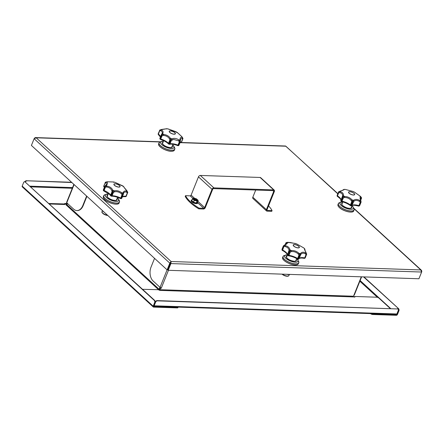 <?xml version="1.0" encoding="UTF-8"?>
<svg xmlns="http://www.w3.org/2000/svg" width="444" height="444" viewBox="0 0 444 444"><rect width="100%" height="100%" fill="white"/><g stroke="black" fill="none" stroke-linecap="round" stroke-linejoin="round"><path stroke-width="0.67" d="M181.257 142.496L285.559 146.015L337.851 193.617M419.086 278.366L421.8 271.639L421.556 270.396L420.784 269.93L421.628 272.039L418.925 278.76L168.187 270.302L170.89 263.581L171.107 261.51L169.808 263.142L167.111 269.869L31.413 145.438L34.116 138.717L36.186 137.795L35.026 137.679L34.138 138.683M159.94 141.969L36.186 137.795L171.107 261.51L167.765 269.919L168.187 270.302M170.468 263.198L170.89 263.581L421.628 272.039M170.846 262.171L167.688 269.885L167.111 269.869M170.391 263.164L169.808 263.142L34.116 138.717M159.013 289.965L159.496 290.021M177.267 307.897A1.693 0.627 21.9 0 0 177.905 307.675L178.077 307.237A1.693 0.627 -158.1 0 1 177.445 307.459L153.785 306.665A0.511 0.339 132.5 0 1 153.58 306.21L154.989 302.703A1.693 1.104 -88.1 0 0 154.64 300.388L154.251 300.372A1.693 1.104 91.9 0 1 154.601 302.691L153.191 306.199A1.016 0.672 132.5 0 0 153.274 306.976A1.016 0.672 132.5 0 0 153.613 307.104L177.267 307.897L177.445 307.459M67.044 203.075L66.8 203.674A1.016 0.66 91.9 0 1 66.206 204.179A1.016 0.66 91.9 0 1 65.89 204.035L66.65 204.834L65.978 204.917L66.456 204.9M153.274 306.976L22.283 186.863A1.016 0.672 -47.5 0 1 22.2 186.086L23.61 182.578A1.693 1.104 91.9 0 1 24.603 181.746A1.693 1.104 91.9 0 1 25.13 181.979L154.64 300.388M25.13 181.979L154.251 300.372M25.519 181.99A1.693 1.104 -88.1 0 0 24.986 181.757A1.693 1.104 -88.1 0 0 24.797 181.774M142.563 289.31L158.569 289.704L66.35 205.145A0.511 0.339 -47.5 0 0 66.916 204.717L159.13 289.277A0.511 0.339 -47.5 0 1 158.569 289.704L158.519 289.827M159.945 287.262L159.13 289.277M158.974 289.949A1.016 0.672 132.5 0 0 159.518 289.288L160.234 287.501M67.433 203.43L66.916 204.717M158.552 289.854L159.984 290.398A0.511 0.333 -88.1 0 1 159.879 289.699L353.496 296.231L361.299 276.817M354.451 297.019L354.678 296.464L376.695 297.208A1.693 0.627 -158.1 0 1 378.921 298.113L390.209 308.463M354.551 296.77L354.9 297.091L353.602 296.925A0.511 0.333 91.9 0 1 353.496 296.231M155.55 302.281A1.693 1.121 -47.5 0 1 157.42 300.86L397.585 308.963A1.693 1.121 -47.5 0 1 398.14 309.174A1.693 1.121 -47.5 0 1 398.279 310.467L396.869 313.975A1.016 0.66 91.9 0 1 396.276 314.474L153.552 306.288A1.016 0.66 -88.1 0 0 154.14 305.788L155.55 302.281L155.267 302.02L153.857 305.528A0.511 0.333 91.9 0 1 153.818 305.605M157.42 300.86L157.143 300.605A1.693 1.121 132.5 0 0 155.267 302.02M157.143 300.605L397.585 308.963M397.985 309.063A1.693 1.121 132.5 0 0 397.863 308.913A1.693 1.121 132.5 0 0 397.302 308.702M168.454 270.313L161.383 287.901A1.016 0.377 -158.1 0 1 160.051 287.357L153.125 281.008A10.173 6.621 91.9 0 1 151.038 267.094L154.551 258.353M361.627 276.828L354.323 294.999A1.016 0.377 -158.1 0 1 353.94 295.132M161.383 287.901L161.205 288.339L160.156 288.056L159.596 289.444A1.016 0.66 -88.1 0 0 159.535 290.326M160.156 288.056L161.2 287.884M160.434 288.311L159.879 289.699M370.485 313.603A1.693 0.627 21.9 0 0 372.688 314.491L396.342 315.29A1.016 0.672 132.5 0 0 397.469 314.435L398.879 310.928A1.693 1.104 -88.1 0 0 398.529 308.608L363.952 276.906M398.529 308.608L363.564 276.895M398.146 308.597A1.693 1.104 91.9 0 1 398.49 310.917L397.08 314.424A0.511 0.339 -47.5 0 1 396.52 314.851L372.866 314.052A1.693 0.627 -158.1 0 1 371.378 313.636M49.5 203.979L64.813 204.495L65.224 203.974L64.769 203.43L66.067 203.596L65.89 204.035L65.207 204.012M65.224 203.974L48.995 203.519M71.861 182.528L26.429 180.747A1.693 1.121 132.5 0 0 24.781 181.751M25.214 181.801A1.693 1.121 -47.5 0 1 26.712 181.008M86.624 196.065L82.817 205.539A10.173 6.621 91.9 0 1 76.856 210.556A10.173 6.621 91.9 0 1 73.676 209.157L66.75 202.808A1.016 0.377 -158.1 0 1 66.578 202.458L73.854 184.36M77.051 210.556A10.173 6.621 -88.1 0 0 77.245 210.567A10.173 6.621 -88.1 0 0 83.2 205.55L82.817 205.539M86.907 196.326L83.2 205.55M66.389 203.607L66.067 203.596A0.511 0.333 -88.1 0 0 66.522 203.419L66.761 202.819M71.578 182.273L26.429 180.747M266.533 210.944L252.963 198.507A1.693 1.121 -47.5 0 1 252.825 197.214L266.389 209.651A1.693 1.121 132.5 0 0 266.533 210.944A1.693 1.121 132.5 0 0 267.088 211.155L271.767 211.316L272.061 210.584A33.905 12.537 21.9 0 0 268.548 205.905M272.061 210.584L267.382 210.428A0.849 0.561 -47.5 0 1 267.105 210.323A0.849 0.561 -47.5 0 1 267.033 209.673L274.375 191.408A1.693 1.121 132.5 0 0 274.237 190.115A1.693 1.121 132.5 0 0 273.676 189.904L213.897 187.884A1.693 1.121 132.5 0 0 212.021 189.305L204.678 207.57A0.849 0.561 132.5 0 1 203.741 208.28L197.846 202.875M185.498 195.682A33.905 12.537 21.9 0 0 199.062 208.125L198.768 208.852A33.905 12.537 -158.1 0 1 185.204 196.415L185.498 195.682L190.176 195.843A0.849 0.561 132.5 0 0 191.114 195.132L198.457 176.867A1.693 1.121 -47.5 0 1 200.327 175.447L260.112 177.461A1.693 1.121 -47.5 0 1 260.672 177.672L274.237 190.115M199.062 208.125L203.741 208.28M198.768 208.852L203.446 209.013A1.693 1.121 132.5 0 0 205.322 207.592L212.665 189.327A0.849 0.561 -47.5 0 1 213.603 188.617L273.387 190.631A0.849 0.561 132.5 0 1 273.665 190.737A0.849 0.561 132.5 0 1 273.732 191.386L272.894 190.615M252.825 197.214L255.711 190.038M266.389 209.651L273.732 191.386M193.323 199.029A2.159 0.799 -158.1 0 1 195.477 199.262A2.159 0.799 -158.1 0 1 197.192 200.583M197.447 202.303L196.204 202.997L193.368 202.125L191.741 200.605L192.474 198.795M194.2 199.101A1.782 0.66 21.9 0 0 193.934 199.112L194.511 199.128A1.782 0.66 21.9 0 0 194.2 199.101M195.898 200.211L196.287 199.85L195.144 199.711L194.511 199.128L194.539 199.667M196.32 199.856L196.709 200.238A1.782 0.66 21.9 0 0 196.531 200.044A1.782 0.66 21.9 0 0 196.287 199.85L196.315 199.872M195.399 200.455L194.694 200.172M196.709 200.238L195.76 200.238L196.165 200.644M194.011 199.778L194.6 199.767L193.934 199.112M107.759 215.445A3.813 1.41 -158.1 0 1 105.766 215.046L105.766 215.046A3.813 1.41 -158.1 0 1 104.59 214.574L104.59 214.574A3.813 1.41 -158.1 0 1 102.808 213.42M110.872 195.909A0.849 0.705 -31.3 0 1 110.678 195.715L110.678 195.715A0.849 0.705 -31.3 0 1 110.645 195.121A0.849 0.311 21.9 0 0 110.761 195.255A0.849 0.311 21.9 0 0 110.917 195.377A0.849 0.383 123.5 0 0 110.933 195.982A0.849 0.383 123.5 0 0 111.105 196.004M120.629 198.535L121.983 194.694L121.229 193.623C119.07 191.908 116.816 191.314 114.474 191.847L113.409 192.441L112.071 195.771A9.002 3.33 -158.1 0 1 120.64 198.024A0.849 0.311 21.9 0 0 121.118 198.196A0.849 0.3 103.2 0 1 120.729 198.629A0.849 0.3 103.2 0 1 120.629 198.535M120.857 198.596A0.849 0.722 -108.6 0 0 121.723 198.218L123.06 194.888L122.455 194.866L121.118 198.196A1.06 0.394 21.9 0 0 121.723 198.218A0.849 0.311 -158.1 0 0 121.834 198.129L123.171 194.794A0.849 0.311 -158.1 0 1 123.06 194.888A0.849 0.527 49.3 0 0 122.938 194.355L123.105 192.885C123.637 191.12 124.858 190.576 126.756 191.264L127.694 192.246L126.829 190.637L126.801 191.159M104.834 186.375L105.173 186.325A0.849 0.555 97.5 0 0 104.995 186.918L104.701 186.53L103.363 189.86A0.849 0.777 177.5 0 0 103.513 190.631M103.835 186.613A0.849 0.788 15.6 0 1 103.791 185.964A1.06 0.394 21.9 0 0 103.791 185.964L105.483 182.473M111.25 196.07L112.976 192.374L112.254 192.047L110.917 195.377A1.06 0.394 21.9 0 0 111.638 195.704A0.849 0.311 -158.1 0 0 112.071 195.771A0.849 0.599 88.2 0 1 111.366 196.143M104.817 186.391A0.849 0.311 21.9 0 0 104.712 186.48A0.849 0.849 0 0 1 104.851 186.247L106.582 184.316L105.9 182.806L105.217 182.856L103.879 186.186A0.849 0.627 138.1 0 0 103.952 186.83L104.362 187.346M127.65 192.563L126.279 196.198A0.849 0.755 60 0 1 125.613 196.637M103.907 190.937A0.849 0.466 -52.9 0 1 103.707 190.881A0.849 0.466 -52.9 0 1 103.657 190.248L104.995 186.918A0.849 0.311 -158.1 0 0 105.417 187.157L103.924 190.931M122.877 185.964L115.168 182.401A11.244 4.157 -158.1 0 0 113.631 181.996L107.381 181.785L105.633 182.134M103.402 189.766A0.849 0.311 21.9 0 0 103.374 189.81A0.849 0.311 21.9 0 0 103.363 189.86A1.06 0.394 21.9 0 0 103.552 190.165A1.06 0.394 21.9 0 0 103.657 190.248A0.849 0.311 -158.1 0 0 104.079 190.487A9.002 3.33 -158.1 0 1 109.435 193.712A9.002 3.33 -158.1 0 1 110.645 195.121L111.982 191.791L111.844 190.654C111.022 188.678 109.296 187.457 106.671 187.002L105.417 187.157L105.173 186.325L106.915 186.047L108.774 186.558C110.75 187.346 112.071 188.545 112.743 190.16L112.759 191.68L114.241 190.848C116.85 190.304 119.386 190.976 121.845 192.84L122.938 194.355A0.849 0.311 13.5 0 1 123.21 194.677L123.21 194.677A0.849 0.311 13.5 0 1 123.177 194.733A0.849 0.311 -158.1 0 1 123.171 194.794A0.849 0.849 0 0 0 123.21 194.677L123.565 193.312M125.264 196.542A0.849 0.5 -84.9 0 0 125.48 196.659A0.849 0.5 -84.9 0 0 125.963 196.237L127.3 192.907L126.679 192.263C125.014 191.592 123.932 192.069 123.432 193.701L123.177 194.733M114.48 185.359A3.308 1.221 -158.1 0 1 113.919 184.21A3.308 1.221 -158.1 0 1 116.245 183.927A3.308 1.221 -158.1 0 1 119.492 185.525A3.308 1.221 -158.1 0 1 120.052 186.674A3.308 1.221 -158.1 0 1 117.727 186.957A3.308 1.221 -158.1 0 1 114.48 185.359M126.756 191.264A11.244 4.157 -158.1 0 0 126.829 190.637L123.743 186.952L127.706 192.18A0.849 0.5 -10.1 0 1 127.733 192.274L127.733 192.274A0.849 0.5 -10.1 0 1 127.722 192.43M105.9 182.806L106.649 182.112C107.892 182.856 107.781 183.899 106.305 185.242L105.111 186.241A0.849 0.577 -169.9 0 0 104.701 186.53A0.849 0.311 21.9 0 1 104.712 186.48L103.374 189.81A0.849 0.849 0 0 0 103.313 190.16L103.707 190.881A0.849 0.849 0 0 0 103.896 190.987L109.507 194.355L110.678 195.715A0.849 0.849 0 0 0 110.933 195.982L111.311 196.154A0.849 0.849 0 0 0 111.572 196.187C114.208 196.176 117.199 196.964 120.546 198.562A0.849 0.849 0 0 0 120.729 198.629L121.317 198.612A0.849 0.849 0 0 0 121.834 198.129A0.849 0.311 -158.1 0 0 121.839 198.063L123.132 194.849M113.764 182.412L113.575 181.984L107.343 181.768L105.683 182.112M105.544 182.173A0.849 0.844 58 0 0 105.128 182.634A0.849 0.311 -158.1 0 0 105.217 182.856A0.849 0.66 64.2 0 1 105.55 182.173L105.55 182.173A0.849 0.66 64.2 0 0 105.55 182.173L106.643 182.112A11.244 4.157 -158.1 0 1 107.381 181.785L107.193 182.234M106.671 187.002L106.921 186.053M111.844 190.654L112.737 190.16A11.244 4.157 -158.1 0 0 114.241 190.842L114.474 191.847M111.982 191.791L112.759 191.68L112.254 192.047A0.849 0.311 21.9 0 1 112.099 191.925A0.849 0.311 21.9 0 1 111.982 191.791M121.983 194.694L122.81 194.35A0.849 0.405 129 0 1 122.455 194.866A0.849 0.311 21.9 0 1 121.983 194.694M121.229 193.623L121.845 192.846A11.244 4.157 -158.1 0 0 123.099 192.885L123.46 193.628M112.909 191.747L113.409 192.441A0.849 0.311 -158.1 0 1 112.976 192.374L112.909 191.747M105.55 182.173A0.849 0.849 0 0 0 105.467 182.218A0.849 0.844 58 0 0 105.467 182.218L103.796 185.947A1.06 0.394 21.9 0 1 103.802 185.931M105.6 185.581L106.305 185.237A11.244 4.157 -158.1 0 0 106.915 186.047M127.694 192.246A0.849 0.816 126 0 1 127.617 192.868A0.849 0.311 21.9 0 1 127.3 192.907A0.849 0.572 -25.1 0 0 127.694 192.246M126.679 192.263L126.756 191.27M119.897 186.241A3.308 1.221 -158.1 0 1 119.952 186.341A3.308 1.221 -158.1 0 1 120.013 186.746M118.72 187.018A3.136 1.16 21.9 0 0 119.863 186.141A3.136 1.16 21.9 0 0 115.257 183.844A3.136 1.16 21.9 0 0 114.424 183.955A3.136 1.16 21.9 0 0 115.035 185.692A3.136 1.16 21.9 0 0 118.72 187.018M113.892 184.288A3.308 1.221 -158.1 0 1 114.219 184.038A3.308 1.221 -158.1 0 1 114.33 183.999M102.031 210.195A5.084 1.881 21.9 0 0 103.985 211.988M350.66 205.705A0.849 0.483 -52 0 1 350.466 205.644A0.849 0.483 -52 0 1 350.41 205.011A0.849 0.311 21.9 0 0 350.827 205.245L350.693 205.705M340.925 201.021A0.849 0.788 20.3 0 1 340.898 200.399A0.849 0.311 21.9 0 0 340.975 200.621A1.06 0.394 21.9 0 0 341.059 200.705A1.06 0.394 21.9 0 0 341.536 201.021A0.849 0.311 -158.1 0 0 342.013 201.188A9.002 3.33 -158.1 0 1 350.41 205.011L351.748 201.681L351.226 200.522C349.545 198.546 347.341 197.541 344.611 197.508L343.351 197.858L342.013 201.188A0.849 0.322 102.5 0 1 341.614 201.62A0.849 0.322 102.5 0 1 341.503 201.521L342.873 197.691L342.313 197.291L340.975 200.621A0.849 0.644 139.5 0 0 341.086 201.315M358.547 206.005L358.913 205.628A0.849 0.311 21.9 0 0 359.351 205.705A1.06 0.394 21.9 0 0 359.696 205.561A1.06 0.394 21.9 0 0 359.701 205.544L361.028 202.253L359.696 205.561L358.846 206.121A0.849 0.588 89.5 0 1 358.647 206.072M350.838 205.744A0.849 0.516 -85.9 0 0 351.071 205.861A0.849 0.516 -85.9 0 0 351.559 205.439A0.849 0.311 -158.1 0 0 351.864 205.394A9.002 3.33 -158.1 0 1 358.913 205.628L360.251 202.298L359.462 201.415C357.309 200.161 355.455 200.1 353.912 201.226L351.864 205.394A0.849 0.76 56.8 0 1 351.215 205.838M337.412 196.403A0.849 0.694 -33.3 0 1 337.179 195.615A0.849 0.311 -158.1 0 0 337.285 195.732A0.849 0.311 -158.1 0 0 337.462 195.871A9.002 3.33 -158.1 0 1 339.36 197.303A9.002 3.33 -158.1 0 1 340.898 200.399L342.552 196.059C342.779 194.783 342.291 193.767 341.081 193.012L338.805 192.541L337.462 195.871A0.849 0.361 122.7 0 0 337.473 196.47C342.119 199.783 340.631 200.338 340.887 200.416L340.887 200.416A0.849 0.849 0 0 0 341.036 201.26L341.425 201.554A0.849 0.849 0 0 0 341.614 201.62C345.027 202.436 347.979 203.774 350.466 205.644A0.849 0.849 0 0 0 350.655 205.755L351.071 205.861A0.849 0.849 0 0 0 351.598 205.722C352.436 205.017 354.773 205.134 358.597 206.083A0.849 0.849 0 0 0 358.846 206.121A0.849 0.588 89.5 0 0 359.351 205.705L360.689 202.375A0.849 0.666 124.5 0 0 360.905 201.792L360.983 201.759A0.849 0.583 19 0 1 361.05 202.187L361.05 202.187A0.849 0.583 19 0 1 361.044 202.214M338.778 191.703L340.37 191.653C342.102 192.235 343.112 193.179 343.406 194.472L343.417 195.671L342.796 196.975L344.588 196.498L344.611 197.508M344.588 196.498L344.583 196.498C347.635 196.598 350.116 197.73 352.036 199.889L351.226 200.522M351.748 201.681L352.619 201.476L350.827 205.245A1.06 0.394 21.9 0 0 351.559 205.439L352.897 202.109L352.164 201.915A0.849 0.311 21.9 0 1 351.748 201.681M353.912 201.226L353.568 200.288A11.244 4.157 -158.1 0 1 352.036 199.889L352.619 201.476L353.568 200.294C355.283 199.09 357.365 199.156 359.818 200.499L360.905 201.792A0.849 0.35 -26.3 0 1 360.251 202.298A0.849 0.311 21.9 0 0 360.689 202.375M342.918 197.064L343.351 197.858A0.849 0.311 -158.1 0 1 342.873 197.691L342.918 197.064M360.689 200.061L361.333 198.462L361.055 198.063L360.445 198.379L361.055 201.926M338.517 192.285L338.55 191.98L338.517 192.285A0.849 0.76 100 0 1 338.833 191.747A0.849 0.477 70.4 0 0 338.805 192.541A0.849 0.311 -158.1 0 1 338.628 192.402A0.849 0.311 -158.1 0 1 338.517 192.285L337.179 195.615A1.06 0.394 21.9 0 1 337.135 195.393A1.06 0.394 21.9 0 1 337.212 195.31M354.123 193.44A3.308 1.221 -158.1 0 1 354.684 194.589A3.308 1.221 -158.1 0 1 352.358 194.872A3.308 1.221 -158.1 0 1 349.112 193.268A3.308 1.221 -158.1 0 1 348.551 192.119A3.308 1.221 -158.1 0 1 350.877 191.836A3.308 1.221 -158.1 0 1 354.123 193.44M361.033 202.236L361.05 202.187A0.849 0.849 0 0 0 361.094 201.854L360.55 200.177C359.856 198.057 359.967 197.014 360.894 197.047L361.427 197.685A0.849 0.722 -12.4 0 1 361.499 197.869L361.266 197.325M359.979 196.648L360.278 196.237L354.451 192.124L360.278 196.237A11.244 4.157 -158.1 0 1 360.894 197.047L361.427 197.685M344.583 196.498A11.244 4.157 -158.1 0 1 343.417 195.671L342.552 196.059M352.775 201.515A0.849 0.339 70.5 0 1 352.897 202.109A0.849 0.311 -158.1 0 0 353.208 202.064A0.849 0.305 32.6 0 0 352.775 201.515M342.796 196.975A0.849 0.455 163.5 0 0 342.313 197.291A0.849 0.311 21.9 0 1 342.235 197.069A0.849 0.322 21.5 0 1 342.796 196.975M360.55 200.177A11.244 4.157 -158.1 0 1 359.818 200.499L359.462 201.415M339.971 191.386L340.437 191.02C342.89 190.337 344.111 189.793 344.094 189.405L343.601 189.571L344.094 189.405A11.244 4.157 -158.1 0 1 345.354 189.444L352.958 191.442A11.244 4.157 -158.1 0 1 353.568 191.708A11.244 4.157 -158.1 0 1 354.456 192.124L353.568 191.708A11.244 4.157 -158.1 0 1 354.456 192.124M343.218 190.021L338.789 191.669A0.849 0.849 0 0 0 338.639 191.802L338.639 191.802A0.849 0.555 -138.4 0 1 338.844 191.68L340.437 191.02A11.244 4.157 -158.1 0 0 340.37 191.653L339.849 192.491M361.505 198.096A0.849 0.838 -88.1 0 1 361.466 198.318A0.849 0.311 21.9 0 1 361.455 198.368A0.849 0.849 0 0 0 361.499 197.869A0.849 0.722 -12.4 0 1 361.333 198.462A0.849 0.311 21.9 0 0 361.455 198.368L360.728 200.183M361.055 198.063L360.894 197.047M337.473 196.47A0.849 0.849 0 0 1 337.224 196.22L337.135 195.393L338.639 191.802A0.849 0.555 -138.4 0 0 338.55 191.98M344.982 189.399L343.14 189.821A0.849 0.76 40.1 0 0 343.012 190.043M348.529 192.202A3.308 1.221 -158.1 0 1 348.851 191.952A3.308 1.221 -158.1 0 1 348.962 191.913M349.889 191.758A3.136 1.16 21.9 0 0 349.056 191.869A3.136 1.16 21.9 0 0 349.667 193.606A3.136 1.16 21.9 0 0 353.352 194.933A3.136 1.16 21.9 0 0 354.495 194.056A3.136 1.16 21.9 0 0 349.889 191.758M354.534 194.15A3.308 1.221 -158.1 0 1 354.584 194.256A3.308 1.221 -158.1 0 1 354.645 194.661M179.942 142.785L180.78 142.679A0.849 0.622 -93.4 0 0 181.28 142.263A0.849 0.311 21.9 0 0 181.513 142.163A0.849 0.788 30.8 0 1 181.008 142.607M180.075 142.452A9.002 3.33 -158.1 0 1 181.28 142.263L182.617 138.928L182.151 138.411L180.514 139.055L180.308 141.675A0.849 0.311 -158.1 0 1 180.331 141.819A0.849 0.311 -158.1 0 1 180.292 141.869L179.803 141.941L178.466 145.271A0.849 0.455 97.3 0 1 178 145.693A0.849 0.455 97.3 0 1 177.816 145.588L177.994 145.144A0.849 0.311 21.9 0 0 178.466 145.271A1.06 0.394 21.9 0 0 178.599 145.282A1.06 0.394 21.9 0 0 178.954 145.199L180.292 141.869A0.849 0.572 34.9 0 0 180.197 141.375L180.053 139.832L180.331 140.57M178.299 145.654A0.849 0.777 -131.4 0 0 178.954 145.199A0.849 0.311 -158.1 0 0 178.988 145.155L180.331 141.819A0.849 0.849 0 0 0 180.386 141.569L180.092 141.392A0.849 0.544 126.4 0 1 179.803 141.941A0.849 0.311 21.9 0 1 179.337 141.814L178.538 140.826L173.593 139.422L171.329 140.537L169.985 143.867A0.849 0.699 76.3 0 1 169.275 144.278M168.759 144.1A0.849 0.611 -43.7 0 1 168.509 143.334L169.847 140.004L169.503 138.844C168.215 136.835 166.195 135.698 163.459 135.426L162.171 135.67L160.5 139.383A0.849 0.311 -59 0 1 160.362 139.377A0.849 0.311 -59 0 1 160.378 138.794L161.716 135.464L161.272 135.059L159.934 138.389A0.849 0.727 153.8 0 0 160.29 139.261M158.375 134.593A0.849 0.76 -14.4 0 1 158.208 133.822L159.746 130.253M169.047 144.183A0.849 0.372 -79.2 0 0 169.181 144.283A0.849 0.372 -79.2 0 0 169.608 143.856L170.946 140.526L170.202 140.26L168.898 144.128M169.503 138.844L170.368 138.284L170.685 139.86L170.202 140.26A0.849 0.311 21.9 0 1 169.847 140.004L170.846 139.916L171.922 138.844C173.56 138.162 175.363 138.228 177.334 139.044L179.032 139.977A11.244 4.157 -158.1 0 0 180.053 139.832L180.053 139.832C179.964 137.856 180.647 137.041 182.101 137.396L182.151 138.411M182.717 138.478L182.85 138.833A0.849 0.311 21.9 0 1 182.617 138.928A0.849 0.655 -20.9 0 0 182.867 138.206A0.849 0.844 155.8 0 1 182.85 138.833L181.513 142.163A1.06 0.394 21.9 0 0 181.518 142.147A1.06 0.394 21.9 0 0 181.529 142.124M180.78 142.679A0.849 0.849 0 0 0 181.457 142.269L182.856 138.817L181.824 136.658A11.244 4.157 -158.1 0 1 182.101 137.396L182.867 138.206L181.868 136.674L177.334 132.523L176.917 132.701L177.328 132.523M161.3 134.871A0.849 0.311 21.9 0 0 161.261 134.926A0.849 0.849 0 0 1 161.322 134.804L161.888 133.872L162.648 133.6L161.727 134.76A0.849 0.311 31.1 0 0 161.322 134.804L161.322 134.804A0.849 0.311 31.1 0 0 161.3 134.871L161.849 133.955C162.659 132.451 162.249 131.363 160.623 130.703L159.74 130.736L158.403 134.066A9.002 3.33 -158.1 0 1 160.484 136.852M170.49 130.886A3.308 1.221 -158.1 0 1 173.92 131.99A3.308 1.221 -158.1 0 1 175.38 133.794A3.308 1.221 -158.1 0 1 174.137 134.232A3.308 1.221 -158.1 0 1 170.707 133.128A3.308 1.221 -158.1 0 1 169.247 131.324A3.308 1.221 -158.1 0 1 170.49 130.886M181.663 137.118L181.824 136.658L177.273 132.49L167.904 128.893M159.962 129.942L166.75 128.721L161.677 129.443L159.923 129.992L161.261 129.937C163.07 130.747 163.531 131.968 162.648 133.6L162.648 133.6A11.244 4.157 -158.1 0 0 163.564 134.438C166.622 134.804 168.892 136.086 170.374 138.284L170.368 138.284M179.032 139.977L180.092 141.392L179.337 141.814L177.994 145.144A9.002 3.33 -158.1 0 0 171.872 143.712A9.002 3.33 -158.1 0 0 169.985 143.867A0.849 0.311 -158.1 0 1 169.808 143.878A0.849 0.311 -158.1 0 1 169.608 143.856A1.06 0.394 21.9 0 1 168.864 143.59A0.849 0.311 21.9 0 1 168.509 143.334A9.002 3.33 -158.1 0 0 160.833 139A0.849 0.311 -158.1 0 1 160.378 138.794A1.06 0.394 21.9 0 1 159.934 138.389A0.849 0.311 21.9 0 1 159.923 138.256A0.849 0.849 0 0 0 159.945 138.944L160.356 139.377A0.849 0.849 0 0 0 160.539 139.46C164.058 140.648 166.739 142.158 168.581 143.984A0.849 0.849 0 0 0 168.792 144.145L169.186 144.283A0.849 0.849 0 0 0 169.541 144.278C171.523 143.862 174.27 144.317 177.794 145.638A0.849 0.849 0 0 0 178 145.693L178.766 145.471A0.849 0.849 0 0 0 178.988 145.155A0.849 0.311 -158.1 0 0 178.999 145.094M161.344 129.842L161.677 129.443A11.244 4.157 -158.1 0 0 161.261 129.931L160.623 130.703M158.286 133.633A1.06 0.394 21.9 0 0 158.214 133.711L159.89 129.981A0.849 0.849 0 0 1 159.962 129.937L159.968 129.942A0.849 0.494 -125.1 0 0 159.89 129.981L159.89 129.981A0.849 0.494 -125.1 0 0 159.796 130.086M166.75 128.721L166.578 128.999L166.75 128.721A11.244 4.157 -158.1 0 1 168.182 128.949L166.445 128.727M159.923 129.992A0.849 0.577 68.7 0 0 159.74 130.736A0.849 0.311 -158.1 0 1 159.546 130.492A0.849 0.821 97.3 0 1 159.923 129.992M161.255 134.993L159.962 138.201A0.849 0.311 21.9 0 0 159.923 138.256L161.261 134.926A0.849 0.311 21.9 0 0 161.272 135.059A0.849 0.533 175.5 0 1 161.727 134.76L161.821 134.848A0.849 0.416 95 0 0 161.716 135.464A0.849 0.311 -158.1 0 0 162.171 135.67L161.821 134.848L163.564 134.438L163.459 135.426M171.928 138.844L172.228 139.821M179.026 139.977L178.538 140.826M170.846 139.916L171.329 140.537A0.849 0.311 -158.1 0 1 171.151 140.548A0.849 0.311 -158.1 0 1 170.946 140.526L170.846 139.916M175.929 131.729L175.902 131.713A11.244 4.157 -158.1 0 1 177.273 132.49M175.23 133.355A3.308 1.221 -158.1 0 1 175.28 133.461A3.308 1.221 -158.1 0 1 175.341 133.866M169.941 132.467A3.136 1.16 21.9 0 0 173.526 134.088A3.136 1.16 21.9 0 0 175.191 133.261A3.136 1.16 21.9 0 0 174.697 132.628A3.136 1.16 21.9 0 0 169.752 131.074A3.136 1.16 21.9 0 0 169.941 132.467M169.225 131.407A3.308 1.221 -158.1 0 1 169.547 131.158A3.308 1.221 -158.1 0 1 169.658 131.119M288.406 275.929A3.813 1.41 -158.1 0 1 287.107 276.24A3.813 1.41 -158.1 0 1 285.07 275.841L285.07 275.841A3.813 1.41 -158.1 0 1 283.894 275.369L283.894 275.369A3.813 1.41 -158.1 0 1 282.112 274.214M283.511 245.787L286.513 243.667L286.325 243.073L285.864 243.173L285.281 244.611M287.756 255.417A0.849 0.766 -11 0 1 287.562 255.05L287.562 255.05A0.849 0.766 -11 0 1 287.601 254.651A0.849 0.311 21.9 0 0 287.784 254.895A1.06 0.394 21.9 0 0 288.445 255.267L289.782 251.937L289.122 251.565L287.784 254.895A0.849 0.527 130.3 0 0 287.851 255.539L288.223 255.755L288.445 255.267A0.849 0.311 -158.1 0 0 288.905 255.389A0.849 0.472 96.3 0 1 288.434 255.805A0.849 0.472 96.3 0 1 288.25 255.711M282.367 250.455A0.849 0.594 -45 0 1 282.118 249.7A0.849 0.311 -158.1 0 0 282.478 249.95A9.002 3.33 -158.1 0 1 287.601 254.651L289.027 250.233C288.728 248.357 287.385 247.119 284.993 246.531L283.816 246.62L282.495 250.477M304.162 258.236A0.849 0.35 -78.5 0 0 304.284 258.336A0.849 0.35 -78.5 0 0 304.701 257.909A0.849 0.311 21.9 0 0 304.923 257.936A0.849 0.311 21.9 0 0 305.084 257.925A0.849 0.688 78.2 0 1 304.368 258.33M298.063 258.713L297.758 259.107A0.849 0.333 -58.3 0 1 297.602 259.096A0.849 0.333 -58.3 0 1 297.613 258.502A0.849 0.311 21.9 0 0 298.063 258.713A1.06 0.394 21.9 0 0 298.629 258.824A1.06 0.394 21.9 0 0 298.751 258.824L300.094 255.494L299.406 255.383L298.063 258.713M288.234 255.694L288.223 255.755A0.849 0.849 0 0 0 288.434 255.805C291.553 256.216 294.611 257.309 297.602 259.096A0.849 0.849 0 0 0 297.785 259.179L298.263 259.241A0.849 0.633 -94.9 0 0 298.751 258.824A0.849 0.311 -158.1 0 0 298.973 258.719A0.849 0.788 26.2 0 1 298.951 258.769L298.951 258.769A0.849 0.788 26.2 0 1 298.501 259.152M298.19 259.241A0.849 0.633 -94.9 0 0 298.257 259.241A0.849 0.849 0 0 0 298.951 258.769C298.979 258.347 299.939 258.097 301.82 258.025L304.284 258.336A0.849 0.849 0 0 0 304.628 258.336L305.278 257.798A1.06 0.394 21.9 0 0 305.283 257.687M285.098 244.894L283.672 245.726A0.849 0.583 -153.9 0 0 283.339 245.97A0.849 0.849 0 0 1 283.533 245.715L285.375 245.632A11.244 4.157 -158.1 0 1 285.098 244.894L285.098 244.894C287.101 243.873 287.784 243.057 287.146 242.457L286.341 242.552L287.146 242.457L286.325 243.073M286.341 242.552A0.849 0.727 55.4 0 0 286.147 242.646L286.147 242.646A0.849 0.727 55.4 0 0 285.864 243.173A0.849 0.311 -158.1 0 1 285.842 243.023A0.849 0.311 -158.1 0 1 285.875 242.979A0.849 0.833 -49.5 0 1 285.969 242.824M283.455 246.37L283.322 246.015L283.455 246.37A0.849 0.672 99.4 0 1 283.705 245.798A0.849 0.361 70.2 0 0 283.816 246.62A0.849 0.311 -158.1 0 1 283.455 246.37L282.118 249.7A1.06 0.394 21.9 0 1 281.973 249.362A1.06 0.394 21.9 0 1 281.979 249.345L283.3 246.065M287.845 255.539A0.849 0.849 0 0 1 287.562 255.05C287.612 254.329 285.065 251.648 282.395 250.499A0.849 0.849 0 0 1 282.184 250.344L281.973 249.362L283.339 245.97A0.849 0.583 -153.9 0 0 283.322 246.015M300.793 254.445L298.973 258.719A9.002 3.33 -158.1 0 1 302.32 257.609A9.002 3.33 -158.1 0 1 304.701 257.909L306.038 254.573L305.306 253.807C303.341 252.836 301.837 253.052 300.793 254.445L300.444 253.568L301.304 252.725C302.453 252.009 303.863 252.053 305.522 252.841L306.615 253.94L305.938 252.353C304.684 250.166 304.223 248.945 304.551 248.69L304.812 249.167M304.867 249.978A0.849 0.311 21.9 0 0 304.911 249.922A0.849 0.849 0 0 0 304.973 249.639L304.973 249.639A0.849 0.76 2.2 0 1 304.867 249.978L304.551 248.69A11.244 4.157 -158.1 0 0 303.635 247.852L296.825 244L303.635 247.852M306.621 254.357L305.084 257.925A1.06 0.394 21.9 0 0 305.278 257.798L306.676 254.179A0.849 0.561 3.4 0 1 306.621 254.357L306.421 254.595A0.849 0.755 123.7 0 0 306.571 253.99A0.849 0.466 -26.6 0 1 306.038 254.573A0.849 0.311 21.9 0 0 306.26 254.606A0.849 0.311 21.9 0 0 306.421 254.595M291.431 251.593L290.248 252.059L288.905 255.389A9.002 3.33 -158.1 0 1 297.613 258.502L298.951 255.172L298.29 254.046C296.315 252.17 294.028 251.348 291.431 251.593L291.297 250.577C294.189 250.366 296.764 251.293 299.012 253.341L299.811 254.906L300.444 253.568A11.244 4.157 -158.1 0 1 299.012 253.341L298.29 254.046M298.113 247.907A3.308 1.221 -158.1 0 1 294.683 246.803A3.308 1.221 -158.1 0 1 293.223 245.005A3.308 1.221 -158.1 0 1 294.466 244.561A3.308 1.221 -158.1 0 1 297.896 245.665A3.308 1.221 -158.1 0 1 299.356 247.469A3.308 1.221 -158.1 0 1 298.113 247.907M296.02 243.701A11.244 4.157 -158.1 0 1 296.825 244A11.244 4.157 -158.1 0 0 296.02 243.701A11.244 4.157 -158.1 0 0 295.271 243.445A11.244 4.157 -158.1 0 1 296.02 243.701L290.16 242.502L287.34 242.313L286.147 242.646A0.849 0.849 0 0 0 285.842 243.023L285.181 244.666M284.993 246.531L285.375 245.632C288.045 246.359 289.56 247.752 289.926 249.8L289.782 251.937A0.849 0.311 -158.1 0 0 290.248 252.059L289.76 251.304L291.292 250.571A11.244 4.157 -158.1 0 1 289.926 249.8L289.027 250.233M287.146 242.457A11.244 4.157 -158.1 0 1 288.167 242.313L288.112 242.818M288.944 251.321A0.849 0.311 11.9 0 1 289.621 251.226A0.849 0.35 154 0 0 289.122 251.565A0.849 0.311 21.9 0 1 288.944 251.321M305.306 253.807L305.522 252.847M299.961 254.928A0.849 0.322 23.1 0 1 300.311 255.389A0.849 0.311 -158.1 0 1 300.094 255.494A0.849 0.45 61.2 0 0 299.961 254.928M306.033 252.947L305.933 252.353A11.244 4.157 -158.1 0 1 305.522 252.841M304.734 249.761L306.665 253.968A0.849 0.849 0 0 1 306.676 254.179A0.849 0.561 3.4 0 0 306.615 253.94L306.649 254.001M299.811 254.906L299.406 255.383A0.849 0.311 21.9 0 1 298.951 255.172L299.811 254.906M304.973 249.639L304.673 248.751L303.635 247.846M293.195 245.082A3.308 1.221 -158.1 0 1 293.523 244.833A3.308 1.221 -158.1 0 1 293.634 244.794M298.668 246.309A3.136 1.16 21.9 0 0 293.728 244.749A3.136 1.16 21.9 0 0 293.911 246.148A3.136 1.16 21.9 0 0 297.497 247.763A3.136 1.16 21.9 0 0 299.167 246.936A3.136 1.16 21.9 0 0 298.668 246.309M299.201 247.036A3.308 1.221 -158.1 0 1 299.256 247.142A3.308 1.221 -158.1 0 1 299.317 247.541M286.868 274.303A5.084 1.881 21.9 0 0 289.993 274.409M171.107 261.51L420.784 269.93L354.04 208.736M337.767 193.812L285.864 146.215L180.83 142.674M154.601 302.691L154.989 302.703M22.2 186.086L153.191 306.199M353.602 296.925L159.984 290.398M160.051 287.357L167.088 269.847M160.928 288.078L161.205 288.339M154.14 305.788L396.869 313.975M360.134 280.541L390.598 308.475M396.781 314.152L397.08 314.424M372.688 314.491L372.866 314.052M396.52 314.851L396.104 314.469M377.417 297.33L359.856 281.23M398.49 310.917L398.879 310.928M64.985 204.057L64.813 204.495M72.283 188.273L30.847 186.874M30.064 186.158L72.555 187.59M74.087 184.571L66.75 202.808M66.8 203.674L67.327 203.691M266.972 210.051L267.382 210.428M193.007 198.435L190.176 195.843M191.114 195.132L194.566 198.296M197.852 201.31L204.678 207.57M212.021 189.305L198.457 176.867M200.327 175.447L213.897 187.884M273.676 189.904L260.112 177.461M193.345 199.145A2.159 0.799 -158.1 0 1 193.323 198.829A2.159 0.799 -158.1 0 1 195.626 198.895A2.159 0.799 -158.1 0 1 197.33 200.444A2.159 0.799 -158.1 0 1 197.097 200.655M196.598 200.699A2.248 0.833 21.9 0 0 196.215 199.045A2.248 0.833 21.9 0 0 193.262 198.945A2.248 0.833 21.9 0 0 196.598 200.699M197.025 201.06L198.124 200.394L196.958 201.06L194.267 200.266L192.591 198.729L193.756 198.063L196.448 198.862L198.113 200.361M198.168 200.505L197.441 202.32L198.168 200.505M192.563 198.723L193.751 198.057L196.442 198.851L198.141 200.372M192.591 198.729L193.689 198.063M191.741 200.605L192.602 198.768M191.769 200.666L192.507 198.834L194.195 200.227M193.368 202.125L194.267 200.266M193.512 202.203L194.244 200.377L196.958 201.06M196.204 202.997L197.064 201.171L196.331 203.002M197.547 202.064A3.308 1.221 -158.1 0 1 196.42 203.136A3.308 1.221 -158.1 0 1 192.424 201.659A3.308 1.221 -158.1 0 1 192.047 199.856M192.069 199.789L191.203 200.355A3.558 1.315 21.9 0 0 192.774 202.292A3.558 1.315 21.9 0 0 196.47 203.485A3.558 1.315 21.9 0 0 197.808 203.008L197.574 202.003M197.791 203.047A3.558 1.315 -158.1 0 1 197.78 203.08A3.558 1.315 -158.1 0 1 196.442 203.557A3.558 1.315 -158.1 0 1 192.746 202.37A3.558 1.315 -158.1 0 1 191.175 200.427A3.558 1.315 -158.1 0 1 191.186 200.388M191.336 201.165A3.308 1.221 21.9 0 0 196.215 203.646M195.421 199.822L195.227 200.299M195.144 199.711L194.955 200.177M104.14 212.132A4.14 1.532 -158.1 0 1 103.569 211.716M107.837 215.451L105.766 215.046A10.19 10.19 0 0 1 104.59 214.574C102.32 213.148 101.471 212.188 102.037 211.688A4.079 1.51 21.9 0 0 103.585 213.731A4.079 1.51 21.9 0 0 107.492 215.201M103.952 186.83A0.849 0.849 0 0 1 103.763 186.036L103.796 185.947A0.849 0.311 -158.1 0 0 103.879 186.186A9.002 3.33 -158.1 0 1 104.501 187.007M122.35 196.836A9.002 3.33 -158.1 0 1 125.963 196.237A0.849 0.311 21.9 0 0 126.279 196.198A1.06 0.394 21.9 0 0 126.357 196.115A1.06 0.394 21.9 0 0 126.357 195.993M122.611 185.792A11.244 4.157 -158.1 0 1 123.782 186.619L115.168 182.401M117.899 203.907A8.392 3.102 -158.1 0 1 104.806 199.695M104.762 199.656A8.392 3.102 -158.1 0 1 103.541 198.135M104.767 199.617A8.475 3.136 21.9 0 0 113.092 203.724A8.475 3.136 21.9 0 0 119.064 202.997C118.404 205.705 108.525 203.363 104.778 199.683C103.519 198.507 103.036 197.508 103.335 196.675A8.475 3.136 21.9 0 0 104.767 199.617M119.547 201.454A8.475 3.136 -158.1 0 1 119.464 202.003A8.475 3.136 -158.1 0 1 113.492 202.73A8.475 3.136 -158.1 0 1 105.167 198.623A8.475 3.136 -158.1 0 1 103.735 195.682A8.475 3.136 -158.1 0 1 104.057 195.227M103.335 196.675L103.735 195.682L104.889 194.744A8.453 3.125 21.9 0 0 105.206 198.573A8.453 3.125 21.9 0 0 115.035 202.958A8.453 3.125 21.9 0 0 119.275 200.527L119.464 202.003L119.064 202.997M119.275 200.527L117.405 197.808A7.232 2.675 -158.1 0 1 117.527 197.924A7.232 2.675 -158.1 0 1 118.592 199.223A7.232 2.675 -158.1 0 1 114.963 201.299A7.232 2.675 -158.1 0 1 106.56 197.552A7.232 2.675 -158.1 0 1 106.283 194.278A7.232 2.675 -158.1 0 1 108.12 194.084A7.171 2.653 21.9 0 0 106.61 197.53A7.171 2.653 21.9 0 0 116.006 201.343A7.171 2.653 21.9 0 0 117.488 197.902A7.171 2.653 21.9 0 0 117.399 197.819M116.972 198.79A5.461 2.02 -158.1 0 1 114.302 200.411A5.461 2.02 -158.1 0 1 107.909 197.574A5.461 2.02 -158.1 0 1 107.753 195.088M107.948 197.597A5.4 1.998 21.9 0 0 109.929 198.956M112.726 200.078A5.4 1.998 21.9 0 0 116.339 200.322A5.4 1.998 21.9 0 0 116.939 198.862M107.731 195.155A5.4 1.998 21.9 0 0 107.148 196.625A5.4 1.998 21.9 0 0 107.925 197.58M116.783 199.223A5.195 1.92 -158.1 0 1 116.217 200.361M107.209 196.736A5.195 1.92 -158.1 0 1 107.592 195.527M116.583 200.139A5.173 1.909 21.9 0 0 116.744 199.894A5.173 1.909 21.9 0 0 116.75 199.295M107.565 195.604A5.173 1.909 21.9 0 0 107.154 196.037A5.173 1.909 21.9 0 0 107.098 196.326M361.427 198.413L360.722 200.166M345.365 189.444L352.952 191.442A11.244 4.157 -158.1 0 1 353.568 191.708M339.399 207.57A8.392 3.102 -158.1 0 1 338.178 206.049M352.53 211.821A8.392 3.102 -158.1 0 1 339.438 207.603M337.967 204.584A8.475 3.136 21.9 0 0 339.405 207.531A8.475 3.136 21.9 0 0 347.73 211.638A8.475 3.136 21.9 0 0 353.696 210.911C353.036 213.62 343.156 211.277 339.41 207.598C338.15 206.421 337.668 205.417 337.967 204.584L338.367 203.596A8.475 3.136 -158.1 0 1 338.689 203.136M339.804 206.538A8.475 3.136 -158.1 0 1 338.367 203.596L339.521 202.658A8.453 3.125 21.9 0 0 339.843 206.488A8.453 3.125 21.9 0 0 349.667 210.867A8.453 3.125 21.9 0 0 353.907 208.441L354.096 209.918A8.475 3.136 -158.1 0 1 348.124 210.645A8.475 3.136 -158.1 0 1 339.804 206.538M354.179 209.363A8.475 3.136 -158.1 0 1 354.096 209.918L353.696 210.911M353.907 208.441L352.036 205.722A7.232 2.675 -158.1 0 1 352.136 205.816A7.232 2.675 -158.1 0 1 353.224 207.137A7.232 2.675 -158.1 0 1 349.595 209.213A7.232 2.675 -158.1 0 1 341.192 205.467A7.232 2.675 -158.1 0 1 340.92 202.192A7.232 2.675 -158.1 0 1 342.757 201.992L339.521 202.658M342.751 202.003A7.171 2.653 21.9 0 0 341.247 205.444A7.171 2.653 21.9 0 0 350.638 209.257A7.171 2.653 21.9 0 0 352.12 205.811A7.171 2.653 21.9 0 0 352.031 205.733M351.604 206.704A5.461 2.02 -158.1 0 1 348.934 208.325A5.461 2.02 -158.1 0 1 342.54 205.489A5.461 2.02 -158.1 0 1 342.391 202.997M342.363 203.069A5.4 1.998 21.9 0 0 341.78 204.54A5.4 1.998 21.9 0 0 342.557 205.494M342.579 205.511A5.4 1.998 21.9 0 0 344.561 206.865M347.358 207.992A5.4 1.998 21.9 0 0 350.976 208.236A5.4 1.998 21.9 0 0 351.576 206.771M341.847 204.651A5.195 1.92 -158.1 0 1 342.23 203.441M351.415 207.132A5.195 1.92 -158.1 0 1 350.854 208.269M342.196 203.519A5.173 1.909 21.9 0 0 341.786 203.951A5.173 1.909 21.9 0 0 341.736 204.24M351.215 208.053A5.173 1.909 21.9 0 0 351.382 207.809A5.173 1.909 21.9 0 0 351.382 207.209M158.464 134.704A0.849 0.849 0 0 1 158.175 134.26L158.214 133.711A1.06 0.394 21.9 0 0 158.208 133.822A0.849 0.311 -158.1 0 0 158.403 134.066A0.849 0.511 129.2 0 0 158.464 134.704L160.401 137.063M171.922 138.844A11.244 4.157 -158.1 0 1 170.374 138.284M171.129 151.271A8.392 3.102 -158.1 0 1 158.874 145.255M173.227 151.027A8.392 3.102 -158.1 0 1 171.184 151.276M158.663 143.789A8.475 3.136 21.9 0 0 162.41 148.413A8.475 3.136 21.9 0 0 171.206 151.243A8.475 3.136 21.9 0 0 174.392 150.116C174.02 150.938 172.944 151.332 171.156 151.282C165.878 151.282 157.281 146.181 158.663 143.789L159.063 142.796A8.475 3.136 -158.1 0 1 159.385 142.341M171.606 150.25A8.475 3.136 -158.1 0 1 162.809 147.419A8.475 3.136 -158.1 0 1 159.063 142.796L160.217 141.864A8.453 3.125 21.9 0 0 161.549 146.514A8.453 3.125 21.9 0 0 171.612 150.183A8.453 3.125 21.9 0 0 174.603 147.647L174.792 149.123A8.475 3.136 -158.1 0 1 171.606 150.25M174.875 148.568A8.475 3.136 -158.1 0 1 174.792 149.123L174.392 150.116M174.603 147.647L172.733 144.927A7.232 2.675 -158.1 0 1 173.92 146.342A7.232 2.675 -158.1 0 1 171.362 148.512A7.232 2.675 -158.1 0 1 162.754 145.371A7.232 2.675 -158.1 0 1 161.616 141.392A7.232 2.675 -158.1 0 1 163.381 141.198L160.217 141.864M163.42 141.203A7.171 2.653 21.9 0 0 161.943 144.65A7.171 2.653 21.9 0 0 171.334 148.463A7.171 2.653 21.9 0 0 172.727 144.938M172.3 145.91A5.461 2.02 -158.1 0 1 170.391 147.597A5.461 2.02 -158.1 0 1 163.858 145.199A5.461 2.02 -158.1 0 1 163.087 142.202M163.059 142.274A5.4 1.998 21.9 0 0 162.476 143.745A5.4 1.998 21.9 0 0 165.257 146.07M168.054 147.197A5.4 1.998 21.9 0 0 170.352 147.586C166.755 147.108 164.125 145.832 162.476 143.745M170.379 147.591A5.4 1.998 21.9 0 0 171.673 147.441A5.4 1.998 21.9 0 0 172.272 145.976M162.543 143.856A5.195 1.92 -158.1 0 1 162.926 142.646M172.111 146.337A5.195 1.92 -158.1 0 1 171.551 147.475M162.893 142.724A5.173 1.909 21.9 0 0 162.482 143.157A5.173 1.909 21.9 0 0 162.432 143.445M171.917 147.258A5.173 1.909 21.9 0 0 172.078 147.014A5.173 1.909 21.9 0 0 172.078 146.415M287.662 274.475A4.14 1.532 -158.1 0 1 286.674 274.298M282.362 274.153A4.079 1.51 21.9 0 0 286.263 275.907A4.079 1.51 21.9 0 0 288.905 275.524L289.338 274.559M285.198 244.655L285.831 243.084M297.203 264.702A8.392 3.102 -158.1 0 1 295.16 264.951M295.105 264.951A8.392 3.102 -158.1 0 1 282.845 258.93M295.182 264.918A8.475 3.136 21.9 0 0 298.368 263.792C297.991 264.618 296.914 265.007 295.132 264.963C289.854 264.957 281.252 259.857 282.639 257.47A8.475 3.136 21.9 0 0 286.38 262.088A8.475 3.136 21.9 0 0 295.182 264.918M298.851 262.249A8.475 3.136 -158.1 0 1 298.762 262.798A8.475 3.136 -158.1 0 1 295.576 263.925A8.475 3.136 -158.1 0 1 286.78 261.094A8.475 3.136 -158.1 0 1 283.039 256.477A8.475 3.136 -158.1 0 1 283.361 256.022M282.639 257.47L283.039 256.477L284.193 255.539A8.453 3.125 21.9 0 0 285.52 260.19A8.453 3.125 21.9 0 0 295.587 263.864A8.453 3.125 21.9 0 0 298.579 261.322L298.762 262.798L298.368 263.792M287.357 254.873A7.232 2.675 -158.1 0 1 287.423 254.878A7.171 2.653 21.9 0 0 287.396 254.884A7.171 2.653 21.9 0 0 285.914 258.33A7.171 2.653 21.9 0 0 295.31 262.138A7.171 2.653 21.9 0 0 296.703 258.613A7.232 2.675 -158.1 0 1 297.896 260.018A7.232 2.675 -158.1 0 1 295.338 262.193A7.232 2.675 -158.1 0 1 286.724 259.052A7.232 2.675 -158.1 0 1 285.586 255.072A7.232 2.675 -158.1 0 1 287.357 254.873M296.276 259.585A5.461 2.02 -158.1 0 1 294.366 261.272A5.461 2.02 -158.1 0 1 287.829 258.874A5.461 2.02 -158.1 0 1 287.057 255.883M295.643 261.116L294.339 261.261A5.4 1.998 21.9 0 0 295.643 261.116A5.4 1.998 21.9 0 0 296.242 259.657M287.035 255.949A5.4 1.998 21.9 0 0 286.452 257.42A5.4 1.998 21.9 0 0 289.233 259.751M292.03 260.872A5.4 1.998 21.9 0 0 294.328 261.266M296.087 260.018A5.195 1.92 -158.1 0 1 295.521 261.155M286.513 257.531A5.195 1.92 -158.1 0 1 286.896 256.321M295.887 260.933A5.173 1.909 21.9 0 0 296.048 260.689A5.173 1.909 21.9 0 0 296.054 260.09M286.868 256.399A5.173 1.909 21.9 0 0 286.458 256.832A5.173 1.909 21.9 0 0 286.402 257.12M421.411 270.241L353.807 208.247M160.428 141.791L35.537 137.579M24.986 181.757L24.603 181.746M354.279 296.947L354.44 296.553M397.863 308.913L398.14 309.174M77.245 210.567L76.856 210.556M67.122 204.207L66.206 204.179M193.323 198.829C193.628 198.99 192.08 199.289 196.57 200.688L197.33 200.444M191.203 200.355L191.808 201.87L196.292 203.679L197.808 203.008M194.6 199.767L194.478 200.061M195.76 200.238L195.643 200.533M102.037 211.688L102.392 210.706M127.717 192.185A0.849 0.849 0 0 1 127.733 192.274L125.979 196.548A0.849 0.849 0 0 1 125.48 196.659C123.16 196.609 121.972 196.853 121.922 197.397M115.135 182.39L113.575 181.984M116.295 200.327L117.616 197.33M107.182 196.659L108.358 193.429M108.125 194.078L104.889 194.744M116.339 200.322C113.67 200.682 110.867 199.772 107.936 197.586L107.148 196.625M116.744 199.894L116.106 200.399M107.154 196.037L107.265 196.847M361.261 197.325L360.905 196.853M341.813 204.573L342.785 201.915M350.927 208.236L352.142 205.478M350.976 208.236C348.301 208.597 345.499 207.687 342.568 205.5L341.78 204.54M341.786 203.951L341.897 204.756M351.382 207.809L350.738 208.314M175.896 131.707L168.198 128.954M162.51 143.778L163.642 140.681M171.623 147.441L173.01 144.289M170.368 147.586L171.673 147.441M162.482 143.157L162.593 143.961M172.078 147.014L171.44 147.519M288.905 275.524C288.639 276.318 287.357 276.418 285.07 275.841A10.19 10.19 0 0 1 283.894 275.369L282.023 274.142M295.26 243.44L287.34 242.313M303.951 248.096L303.624 247.841M295.599 261.122L296.72 258.575M286.485 257.459L287.473 254.751M296.709 258.602L298.579 261.322M287.429 254.873L284.193 255.539M294.339 261.261C290.726 260.789 288.101 259.507 286.452 257.42M296.048 260.689L295.41 261.194M286.458 256.832L286.569 257.642"/></g></svg>
